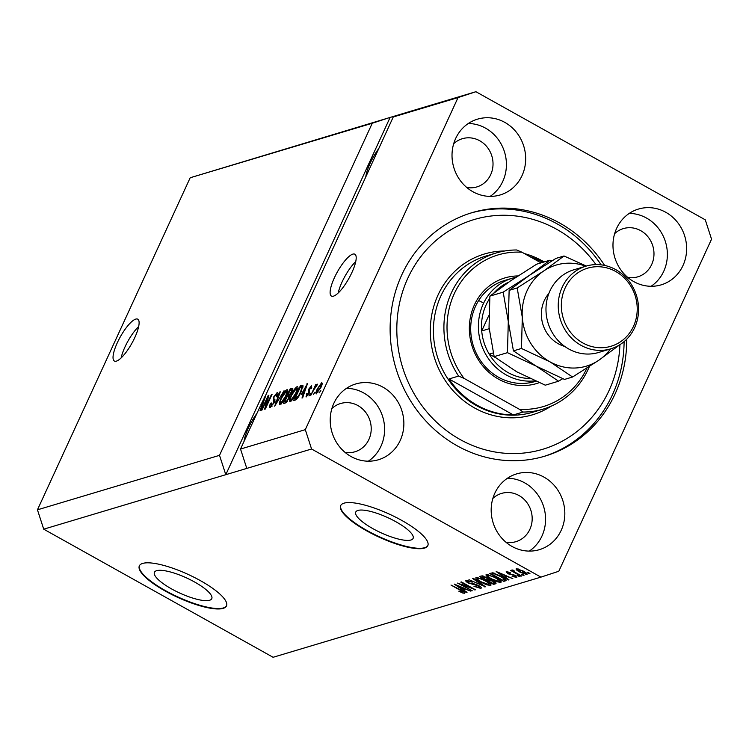<?xml version="1.0" encoding="UTF-8"?>
<svg xmlns="http://www.w3.org/2000/svg" width="749" height="749" viewBox="0 0 749 749"><rect width="100%" height="100%" fill="white"/><g stroke="black" fill="none" stroke-linecap="round" stroke-linejoin="round"><path stroke-width="1.12" d="M156.635 570.682A31.552 8.295 -155.3 0 0 154.444 572.292A31.552 8.295 -155.3 0 0 175.538 591.027A31.552 8.295 -155.3 0 0 209.589 600.267A31.552 8.295 -155.3 0 0 211.78 598.657A31.552 8.295 -155.3 0 0 190.677 579.923A31.552 8.295 -155.3 0 0 156.635 570.682M357.956 510.434A31.552 8.295 -155.3 0 0 355.766 512.035A31.552 8.295 -155.3 0 0 376.859 530.769A31.552 8.295 -155.3 0 0 410.911 540.01A31.552 8.295 -155.3 0 0 413.102 538.409A31.552 8.295 -155.3 0 0 392.008 519.675A31.552 8.295 -155.3 0 0 357.956 510.434M343.997 503.169A47.955 12.602 -155.3 0 0 340.673 505.603A47.955 12.602 -155.3 0 0 372.73 534.074A47.955 12.602 -155.3 0 0 424.477 548.118A47.955 12.602 -155.3 0 0 427.81 545.684A47.955 12.602 -155.3 0 0 395.744 517.213A47.955 12.602 -155.3 0 0 343.997 503.169M340.776 505.397A47.955 12.602 -155.3 0 0 373.311 533.85A47.955 12.602 -155.3 0 0 424.674 547.697A47.955 12.602 -155.3 0 0 427.894 545.469M142.675 563.417A47.955 12.602 -155.3 0 0 139.351 565.86A47.955 12.602 -155.3 0 0 171.409 594.332A47.955 12.602 -155.3 0 0 223.155 608.375A47.955 12.602 -155.3 0 0 226.479 605.932A47.955 12.602 -155.3 0 0 194.422 577.46A47.955 12.602 -155.3 0 0 142.675 563.417M139.454 565.654A47.955 12.602 -155.3 0 0 171.989 594.107A47.955 12.602 -155.3 0 0 223.352 607.954A47.955 12.602 -155.3 0 0 226.573 605.716M135.738 319.102A23.977 6.619 -60.8 0 0 118.735 339.812A23.977 6.619 -60.8 0 0 114.382 361.046A23.977 6.619 -60.8 0 0 116.404 361.13A23.977 6.619 -60.8 0 0 133.406 340.421A23.977 6.619 -60.8 0 0 137.769 319.186A23.977 6.619 -60.8 0 0 135.738 319.102M138.659 326.555A23.977 6.619 -60.8 0 0 121.132 357.947M352.816 254.126A23.977 6.619 -60.8 0 0 335.814 274.836A23.977 6.619 -60.8 0 0 331.461 296.08A23.977 6.619 -60.8 0 0 333.483 296.164A23.977 6.619 -60.8 0 0 350.485 275.454A23.977 6.619 -60.8 0 0 354.848 254.211A23.977 6.619 -60.8 0 0 352.816 254.126M355.738 261.588A23.977 6.619 -60.8 0 0 338.211 292.971M378.732 148.564A25.176 6.947 -60.8 0 0 365.812 176.642M256.926 413.382A25.176 6.947 -60.8 0 0 244.015 441.461M504.798 122.377A39.566 36.579 73.3 0 0 477.506 119.157A39.566 36.579 73.3 0 0 452.096 152.721A39.566 36.579 73.3 0 0 472.9 191.735A39.566 36.579 73.3 0 0 500.192 194.955A39.566 36.579 73.3 0 0 525.592 161.391A39.566 36.579 73.3 0 0 504.798 122.377M490.127 196.378A39.566 36.579 73.3 0 0 506.324 161.69A39.566 36.579 73.3 0 0 485.539 128.145A39.566 36.579 73.3 0 0 468.312 123.501M382.992 387.196A39.566 36.579 73.3 0 0 355.7 383.975A39.566 36.579 73.3 0 0 330.29 417.539A39.566 36.579 73.3 0 0 351.094 456.553A39.566 36.579 73.3 0 0 378.385 459.774A39.566 36.579 73.3 0 0 403.786 426.218A39.566 36.579 73.3 0 0 382.992 387.196M368.321 461.197A39.566 36.579 73.3 0 0 384.518 426.518A39.566 36.579 73.3 0 0 363.733 392.963A39.566 36.579 73.3 0 0 346.506 388.319M543.952 477.104A39.566 36.579 73.3 0 0 516.66 473.883A39.566 36.579 73.3 0 0 491.26 507.438A39.566 36.579 73.3 0 0 512.054 546.461A39.566 36.579 73.3 0 0 539.346 549.682A39.566 36.579 73.3 0 0 564.746 516.117A39.566 36.579 73.3 0 0 543.952 477.104M529.281 551.105A39.566 36.579 73.3 0 0 545.478 516.417A39.566 36.579 73.3 0 0 524.693 482.862A39.566 36.579 73.3 0 0 507.466 478.218M665.758 212.276A39.566 36.579 73.3 0 0 638.466 209.055A39.566 36.579 73.3 0 0 613.057 242.62A39.566 36.579 73.3 0 0 633.86 281.643A39.566 36.579 73.3 0 0 661.152 284.863A39.566 36.579 73.3 0 0 686.552 251.299A39.566 36.579 73.3 0 0 665.758 212.276M651.087 286.287A39.566 36.579 73.3 0 0 667.284 251.598A39.566 36.579 73.3 0 0 646.499 218.043A39.566 36.579 73.3 0 0 629.272 213.399M604.658 265.436A127.077 117.49 73.3 0 0 559.662 223.024A127.077 117.49 73.3 0 0 471.992 212.679A127.077 117.49 73.3 0 0 390.388 320.488A127.077 117.49 73.3 0 0 457.19 445.814A127.077 117.49 73.3 0 0 544.86 456.16A127.077 117.49 73.3 0 0 626.726 339.194M627.765 277.42A25.176 23.275 73.3 0 0 637.764 276.84A25.176 23.275 73.3 0 0 653.933 255.484A25.176 23.275 73.3 0 0 640.704 230.655A25.176 23.275 73.3 0 0 623.327 228.604A25.176 23.275 73.3 0 0 614.657 233.622M505.959 542.239A25.176 23.275 73.3 0 0 515.967 541.658A25.176 23.275 73.3 0 0 532.127 520.302A25.176 23.275 73.3 0 0 518.898 495.473A25.176 23.275 73.3 0 0 501.53 493.422A25.176 23.275 73.3 0 0 492.851 498.441M344.999 452.34A25.176 23.275 73.3 0 0 355.007 451.759A25.176 23.275 73.3 0 0 371.167 430.403A25.176 23.275 73.3 0 0 357.938 405.574A25.176 23.275 73.3 0 0 340.57 403.524A25.176 23.275 73.3 0 0 331.891 408.533M466.805 187.512A25.176 23.275 73.3 0 0 476.804 186.941A25.176 23.275 73.3 0 0 492.973 165.576A25.176 23.275 73.3 0 0 479.734 140.756A25.176 23.275 73.3 0 0 462.367 138.705A25.176 23.275 73.3 0 0 453.688 143.714M264.313 398.243L393.262 116.966L411.135 111.095L190.19 177.747L372.253 123.257L219.513 455.336L225.786 474.688L311.575 449.007L540.937 577.123L558.81 571.253L711.55 239.174L705.277 219.822L475.905 91.715L458.042 97.585L305.302 429.654L311.575 449.007M190.19 177.747L37.45 509.826L219.513 455.336M37.45 509.826L43.723 529.178L225.786 474.688L390.126 117.387L372.253 123.257M246.796 468.397L240.523 449.044L259.95 406.819L261.532 406.342L260.053 410.574L260.708 410.377L265.521 396.249L263.976 398.056M240.523 449.044L305.302 429.654M393.262 116.966L458.042 97.585M267.449 398.262L262.066 409.975L261.429 410.162L268.198 395.453L268.872 395.247L266.064 406.201L271.456 394.48L272.093 394.283L265.324 409.001L264.64 409.197L267.449 398.262L268.02 398.58M270.314 407.671C269.106 407.868 269.191 406.407 270.548 403.318L271.269 402.934L271.157 405.93L273.554 403.046L273.507 397.176L277.139 392.607C278.244 392.401 278.197 393.674 276.999 396.436L276.278 396.82L276.372 394.32L274.134 397.017L273.647 398.449L274.883 399.582L274.209 402.812L269.734 407.662M271.859 406.538L270.764 405.921L271.99 406.398M275.454 401.913L273.263 400.696M277.645 394.826L276.372 394.32M273.647 398.449L274.883 399.582M284.058 390.706L274.696 406.192L279.63 392.027L280.285 391.83L275.782 404.385L284.058 390.706M280.079 404.75L279.33 402.981L281.034 398.122C282.972 393.768 284.966 390.941 287.026 389.649C288.337 389.92 287.981 392.195 285.968 396.493L282.916 401.96L279.555 404.732M290.266 401.698L289.517 399.929L291.221 395.069C293.159 390.716 295.153 387.898 297.213 386.606C298.523 386.868 298.168 389.152 296.155 393.44L293.102 398.908L289.741 401.689M301.332 394.433L307.455 383.703L302.643 397.831L301.987 398.028L303.467 393.796L301.332 394.433M320.806 390.585L319.196 392.879L320.806 390.585M316.527 393.843C315.582 393.637 315.853 391.961 317.361 388.806L321.621 382.758C322.566 382.945 322.304 384.583 320.834 387.673L316.144 393.834M314.917 392.345L313.307 394.639L314.917 392.345M313.953 389.658L310.76 395.397L315.685 384.696L316.321 384.509L315.535 386.212L317.164 384.097L317.501 384.49L313.953 389.658M310.535 393.656L308.934 395.949L310.535 393.656M306.388 396.876L306.444 393.89L307.174 393.506L307.127 395.332L308.719 393.422L308.644 389.274L311.453 385.801L311.5 388.422L310.779 388.806L310.779 387.317L309.374 388.871L309.477 392.972L305.948 396.867M307.736 395.818L306.865 395.332L307.82 395.715M311.771 387.739L310.779 387.317M301.135 391.867C299.244 396.193 297.325 398.899 295.378 400.003L293.571 400.546L300.34 385.829L302.914 385.295L301.135 391.867M303.12 385.894L302.072 385.314L302.914 385.295M292.831 388.75L292.054 388.31C293.074 388.019 293.074 389.087 292.035 391.502L289.938 394.798L289.114 398.15L285.275 403.028L283.394 403.589L290.153 388.881L292.634 388.3M461.047 584.51L472.254 590.774L457.536 583.096L472.02 588.396L460.794 582.123L461.431 581.936L475.521 589.8L461.234 584.098M479.182 587.45L478.012 585.727L468.294 583.031C465.906 581.617 465.213 580.728 466.215 580.344L472.301 582.132L467.882 581.261L468.968 582.862L470.597 583.602L474.295 583.92L478.602 585.512C481.148 587.029 481.869 587.984 480.774 588.386L473.967 586.336L479.182 587.45L479.931 586.345M481.27 588.04L480.774 588.386L481.176 587.516M468.247 580.447L467.545 581.477L468.041 580.4M473.396 578.35L485.549 586.795L468.977 579.679L483.545 585.99L472.731 578.546L473.396 578.35M490.923 584.623L490.539 585.456L486.522 584.763L481.073 582.254C476.813 579.932 475.156 578.312 476.092 577.385L485.755 580.709L490.192 583.714L490.539 585.456L490.988 585.147M501.109 581.57L500.725 582.413L496.709 581.72L491.26 579.202C487 576.889 485.343 575.269 486.279 574.343L495.941 577.657L500.379 580.672L500.725 582.413L501.175 582.095M522.044 574.146L524.057 575.269L523.42 575.466L521.407 574.333L522.044 574.146M523.205 571.038C526.341 572.723 527.577 573.903 526.912 574.577L519.89 572.124C516.819 570.466 515.621 569.306 516.295 568.65L523.205 571.038M464.773 592.702L464.53 593.245L462.573 592.974L458.819 591.186L462.91 592.319L462.489 591.532L451.01 585.053L461.206 590.203C463.987 591.654 465.101 592.665 464.53 593.245L464.829 593.039M462.91 592.319L462.695 591.064M43.723 529.178L273.095 657.285L540.937 577.123M505.294 577.282L508.964 579.792L508.299 579.988L496.175 571.534L512.84 578.631L507.438 576.636L505.294 577.282L506.081 575.56M515.424 576.758L513.589 575.148L507.719 573.725L506.212 571.665L510.593 572.873L507.7 572.479L508.15 573.416L515.05 575.288L516.847 577.582L512.035 576.206L515.424 576.758L515.995 575.869M508.009 571.796L507.419 572.657L507.841 571.749M517.746 575.429L519.759 576.561L517.11 575.625L517.746 575.429M513.842 570.644L514.301 571.843L521.594 576.009L520.958 576.196L510.715 570.476L512.981 571.197L511.923 569.961L513.065 570.092L514.291 570.972L513.589 571.066L513.795 570.616M527.933 572.386L529.946 573.509L529.309 573.697L527.296 572.573L527.933 572.386M500.781 576.131C505.06 578.425 506.661 579.979 505.575 580.803L503.768 581.346L489.687 573.481L492.645 572.816L500.781 576.131M506.137 580.428L505.575 580.803L506.015 579.848M493.188 580.962C495.866 582.507 496.624 583.462 495.464 583.827L493.582 584.389L479.5 576.524L481.401 575.953L486.616 577.432L488.891 579.286L493.188 580.962M496.035 583.462L495.464 583.827L495.885 582.928M463.359 589.828L467.03 592.337L466.365 592.534L454.24 584.089L470.906 591.176L465.494 589.191L463.359 589.828L464.146 588.115M411.135 111.095L475.905 91.715M462.873 592.328L462.573 592.974M508.534 579.492L508.299 579.988M506.043 575.635L497.954 572.264L503.852 576.299L505.575 575.784M513.814 574.661L513.589 575.148M513.393 570.317L512.981 571.197M518.055 568.791L517.587 569.586L517.962 568.772M522.868 570.86L517.746 569.474L520.527 571.927L525.461 573.753L526.013 572.788M525.461 573.753L522.671 571.29M505.285 579.08L503.768 581.346M492.608 572.816L491.962 574.202L502.757 580.232L504.789 578.677M493.469 572.948L491.962 574.202M494.452 573.219L493.039 573.884M500.332 575.878L500.126 576.309L494.19 573.781M503.562 577.797L503.328 578.303L500.126 576.309M503.852 579.904L503.328 578.303M496.924 581.243L496.709 581.72M499.929 580.269L499.077 581.496C499.752 580.784 498.488 579.557 495.267 577.825L491.812 576.121L487.599 575.494L488.105 574.399M488.311 574.436L487.936 575.26C487.243 575.981 488.573 577.245 491.924 579.024L499.077 581.496M495.033 582.142L493.582 584.389M488.404 578.855L487.824 578.537M481.785 577.254L485.989 579.604L487.608 579.005L486.213 577.751L481.785 577.254L482.422 575.869M487.936 578.275L487.608 579.005M487.636 580.522L492.57 583.284L494.274 582.619L492.561 581.158L488.807 580.175L487.636 580.522L488.47 578.715M494.256 582.666L494.63 581.851L493.834 582.9M486.738 584.295L486.522 584.763M478.124 577.488L477.413 578.537L477.918 577.442M481.822 578.743L477.75 578.303C477.057 579.033 478.386 580.288 481.738 582.076L488.891 584.538L489.696 583.274M485.277 580.438L485.08 580.868L481.626 579.174M488.891 584.538C489.565 583.836 488.301 582.61 485.08 580.868M485.118 586.495L484.893 586.991M475.053 589.538L474.838 590.006M466.599 592.038L466.365 592.534M464.108 588.19L456.019 584.81L461.918 588.845L463.64 588.33M320.9 384.293L317.997 388.609L317.239 392.307L320.151 387.973L320.9 384.293L321.976 384.78M317.922 392.682L317.024 392.298L317.857 392.766M306.921 394.152L306.444 393.89M309.552 392.794L309.019 392.495M309.159 389.564L308.644 389.274M307.305 384.153L306.837 383.891M303.935 394.049L303.467 393.796M304.871 388.197L302.334 392.654L304.047 392.139L306.444 385.323L304.871 388.197M304.075 393.628L302.334 392.654M302.25 387.186L300.34 385.829M302.353 386.952L303.017 386.756M300.19 387.364L295.003 398.637L298.608 395.706L300.508 392.036L301.997 387.074L300.19 387.364M296.417 399.423L295.003 398.637M301.922 386.999L302.83 387.514L301.267 387.036M297.035 398.833L296.098 398.309M291.389 400.977L289.517 399.929M296.426 388.319L291.848 394.901C290.35 398.084 290.088 399.779 291.052 399.985L295.537 393.59L296.801 390.341L296.426 388.319L297.849 388.918M297.325 390.632L296.801 390.341M291.895 400.453L290.668 399.966L291.773 400.584M289.264 396.324L289.554 395.678M292.063 390.238L290.153 388.881M292.166 390.004L292.662 389.854M290.003 390.407L287.981 394.807L289.797 394.143L291.286 391.942L291.043 390.098L290.003 390.407M289.947 395.903L287.981 394.807M292.466 390.463L291.043 390.098M290.275 394.405L289.797 394.143M287.185 396.521L284.817 401.679L286.783 400.93L288.477 398.356L288.365 396.174L287.185 396.521M286.258 402.485L284.817 401.679M289.751 396.605L288.365 396.174M287.354 401.258L286.783 400.93M286.942 401.782L286.081 401.305M281.203 404.02L279.33 402.981M286.24 391.371L281.661 397.953C280.163 401.127 279.901 402.822 280.866 403.028L285.35 396.633L286.614 393.384L286.24 391.371L287.663 391.97M287.139 393.684L286.614 393.384M281.708 403.505L280.482 403.018L281.587 403.636M280.126 392.298L279.63 392.027M274.799 401.333L274.958 399.732M268.741 395.762L268.198 395.453M265.371 396.698L264.903 396.436M262 406.604L261.532 406.342M262.936 400.743L260.736 405.097L262.113 404.685L264.509 397.878L262.936 400.743M262.225 405.93L260.736 405.097M539.224 382.673A55.145 50.988 -106.7 0 1 498.441 379.088A55.145 50.988 -106.7 0 1 470.335 317.698A55.145 50.988 -106.7 0 1 517.952 275.941M534.973 380.829A52.748 48.769 -106.7 0 1 506.24 374.949A52.748 48.769 -106.7 0 1 478.508 322.922A52.748 48.769 -106.7 0 1 512.382 278.169L504.676 280.482A52.748 48.769 73.3 0 0 470.803 325.225A52.748 48.769 73.3 0 0 498.534 377.253A52.748 48.769 73.3 0 0 534.926 381.55L535.928 381.25M482.253 302.381A52.748 48.769 73.3 0 0 478.639 300.546M595.961 264.594A119.887 110.843 73.3 0 0 556.76 229.334A119.887 110.843 73.3 0 0 407.821 278.225A119.887 110.843 73.3 0 0 460.092 439.504A119.887 110.843 73.3 0 0 619.929 344.671M470.681 213.081A127.077 117.49 -106.7 0 1 557.031 223.811A127.077 117.49 -106.7 0 1 601.129 264.846M624.104 341.619A127.077 117.49 -106.7 0 1 543.549 456.544M477.31 405.349A81.519 75.368 73.3 0 0 513.365 414.927L448.979 378.966A81.519 75.368 73.3 0 0 477.31 405.349M589.407 366.486A81.519 75.368 -106.7 0 1 543.175 409.113A81.519 75.368 -106.7 0 1 522.999 412.044L513.365 414.927M448.979 378.966L458.613 376.082A81.519 75.368 -106.7 0 1 496.428 252.919A81.519 75.368 -106.7 0 1 516.613 249.979L522.016 252.244A79.122 73.149 73.3 0 0 454.287 293.664A79.122 73.149 73.3 0 0 464.015 378.357L458.613 376.082M542.838 262.319A81.519 75.368 73.3 0 0 529.796 256.589M522.999 412.044L519.338 409.254A79.122 73.149 73.3 0 0 586.973 368.049M541.031 262.862L522.016 252.244M519.338 409.254L464.015 378.357M488.685 315.788L481.71 330.955A50.352 46.55 73.3 0 0 489.219 354.118A50.352 46.55 73.3 0 0 508.084 372.581A50.352 46.55 73.3 0 0 529.852 378.488M493.207 352.929L489.219 354.118L495.239 357.479M508.627 282.195A50.352 46.55 73.3 0 0 502.626 285.481L501.97 286.895M504.892 284.807L502.626 285.481A50.352 46.55 73.3 0 0 494.003 292.868M489.631 298.523A50.352 46.55 73.3 0 0 481.71 330.955L489.153 328.727M512.382 278.169A52.748 48.769 -106.7 0 1 515.921 277.27M586.036 266.138L573.781 269.809A43.161 39.903 73.3 0 0 546.068 306.425A43.161 39.903 73.3 0 0 568.753 348.987A43.161 39.903 73.3 0 0 598.526 352.498L610.781 348.837A43.161 39.903 -106.7 0 1 581.009 345.317A43.161 39.903 -106.7 0 1 558.323 302.755A43.161 39.903 -106.7 0 1 586.036 266.138A43.161 39.903 -106.7 0 1 615.809 269.659A43.161 39.903 -106.7 0 1 638.494 312.221A43.161 39.903 -106.7 0 1 610.781 348.837M582.853 342.958A40.764 37.684 73.3 0 0 633.485 326.33A40.764 37.684 73.3 0 0 615.715 271.494A40.764 37.684 73.3 0 0 565.083 288.122A40.764 37.684 73.3 0 0 582.853 342.958M551.826 260.924L550 260.175L529.571 275.267L503.178 292.147L508.299 321.508L507.466 352.657L536.003 366.036L558.576 381.204L562.705 378.676M558.576 381.204L545.281 385.183L516.744 371.804L494.162 356.636L489.041 327.276L489.874 296.127L510.312 281.034L536.705 264.163L550 260.175M503.178 292.147L489.874 296.127M507.466 352.657L494.162 356.636M585.765 266.223A52.748 48.769 73.3 0 0 543.568 271.082L517.184 287.953L522.306 317.314L521.473 348.463L550.009 361.851L572.582 377.009L564.531 379.425L536.003 366.036L513.421 350.869L508.299 321.508L509.133 290.359L529.571 275.267L555.955 258.396L564.006 255.989L543.568 271.082A52.748 48.769 73.3 0 0 522.306 317.314A52.748 48.769 73.3 0 0 550.009 361.851A52.748 48.769 73.3 0 0 598.975 360.138A52.748 48.769 73.3 0 0 610.51 348.912M572.582 377.009L598.975 360.138L619.404 345.046M586.327 266.054L564.006 255.989M517.184 287.953L509.133 290.359M521.473 348.463L513.421 350.869M512.765 574.258L512.419 575.007M483.245 576.028L482.824 576.945M489.191 579.333L488.807 580.175M481.804 584.192L481.588 584.669M474.183 583.902L473.817 584.697M309.637 392.616L308.691 392.083M290.013 394.976L289.105 394.47M274.827 399.507L274.171 399.142M496.428 252.919L485.923 256.055A81.519 75.368 73.3 0 0 433.577 325.216A81.519 75.368 73.3 0 0 476.43 405.612A81.519 75.368 73.3 0 0 532.67 412.259L543.175 409.113M551.021 406.239A83.916 77.587 -106.7 0 1 474.594 407.98A83.916 77.587 -106.7 0 1 431.845 314.402A83.916 77.587 -106.7 0 1 504.554 250.999M524.394 253.574A83.916 77.587 -106.7 0 1 542.257 260.858A83.916 77.587 -106.7 0 1 544.13 261.935M564.765 346.45A32.132 29.707 -106.7 0 1 558.323 343.772A32.132 29.707 -106.7 0 1 548.886 293.411M463.051 592.216L463.378 591.495M274.003 399.058L274.855 399.535"/></g></svg>
